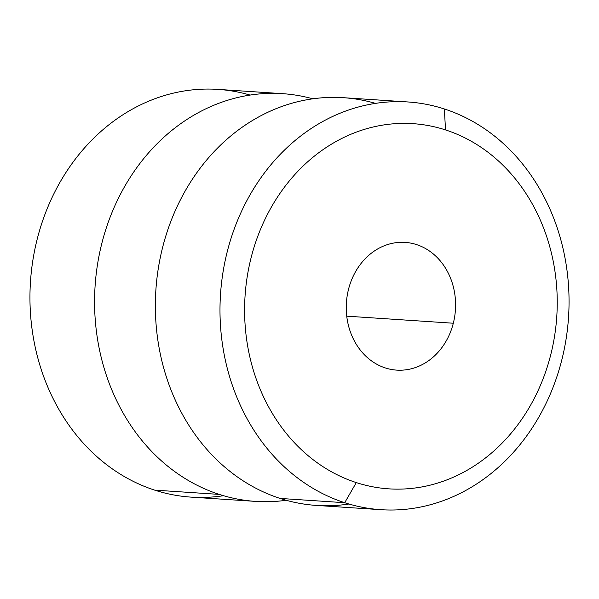 <?xml version="1.0" encoding="UTF-8"?>
<svg xmlns="http://www.w3.org/2000/svg" width="599" height="599" viewBox="0 0 599 599"><rect width="100%" height="100%" fill="white"/><g stroke="black" fill="none" stroke-linecap="round" stroke-linejoin="round"><path stroke-width="0.9" d="M453.316 323.228L346.739 316.167L453.316 323.228A64.003 54.629 -86.2 0 1 396.688 370.122A64.003 54.629 -86.2 0 1 348.521 289.295A64.003 54.629 -86.2 0 1 405.149 242.4A64.003 54.629 -86.2 0 1 453.316 323.228A64.003 54.629 93.8 0 0 416.522 244.587A64.003 54.629 93.8 0 0 348.521 289.295A64.003 54.629 93.8 0 0 385.314 367.928A64.003 54.629 93.8 0 0 453.316 323.228M250.06 95.069A204.311 174.391 93.8 0 0 36.599 241.569A204.311 174.391 93.8 0 0 154.662 490.124A204.311 174.391 93.8 0 0 223.532 495.71M255.608 501.393L190.984 497.118A204.311 174.391 -86.2 0 1 154.662 490.124L219.294 494.407A204.311 174.391 93.8 0 0 255.608 501.393A204.311 174.391 93.8 0 0 286.21 500.277A204.311 174.391 -86.2 0 1 219.294 494.407L154.662 490.124A204.311 174.391 -86.2 0 1 32.878 260.221A204.311 174.391 -86.2 0 1 217.984 89.386L282.608 93.669A204.311 174.391 93.8 0 0 97.502 264.496A204.311 174.391 93.8 0 0 219.294 494.407A204.311 174.391 -86.2 0 1 100.954 246.96A204.311 174.391 -86.2 0 1 312.79 98.813A204.311 174.391 93.8 0 0 282.608 93.669M375.468 103.38A204.311 174.391 93.8 0 0 162.007 249.88A204.311 174.391 93.8 0 0 280.077 498.428A204.311 174.391 93.8 0 0 348.94 504.014M381.016 509.697L316.392 505.421A204.311 174.391 -86.2 0 1 280.077 498.428L344.702 502.711A204.311 174.391 93.8 0 0 381.016 509.697A204.311 174.391 93.8 0 0 566.122 338.869A204.311 174.391 93.8 0 0 444.338 108.958A204.311 174.391 93.8 0 0 408.016 101.972A204.311 174.391 93.8 0 0 222.918 272.807A204.311 174.391 93.8 0 0 344.702 502.711L280.077 498.428A204.311 174.391 -86.2 0 1 158.286 268.524A204.311 174.391 -86.2 0 1 343.392 97.689L408.016 101.972M444.338 108.958L445.536 129.923A182.995 156.197 93.8 0 0 251.101 257.742A182.995 156.197 93.8 0 0 356.3 482.592L344.702 502.711A204.311 174.391 -86.2 0 1 227.246 251.67A204.311 174.391 -86.2 0 1 444.338 108.958A204.311 174.391 -86.2 0 1 561.787 359.999A204.311 174.391 -86.2 0 1 344.702 502.711L356.3 482.592A182.995 156.197 93.8 0 0 550.736 354.773A182.995 156.197 93.8 0 0 445.536 129.923L444.338 108.958M356.3 482.592A182.995 156.197 -86.2 0 1 251.101 257.742A182.995 156.197 -86.2 0 1 445.536 129.923A182.995 156.197 -86.2 0 1 550.736 354.773A182.995 156.197 -86.2 0 1 356.3 482.592"/></g></svg>
